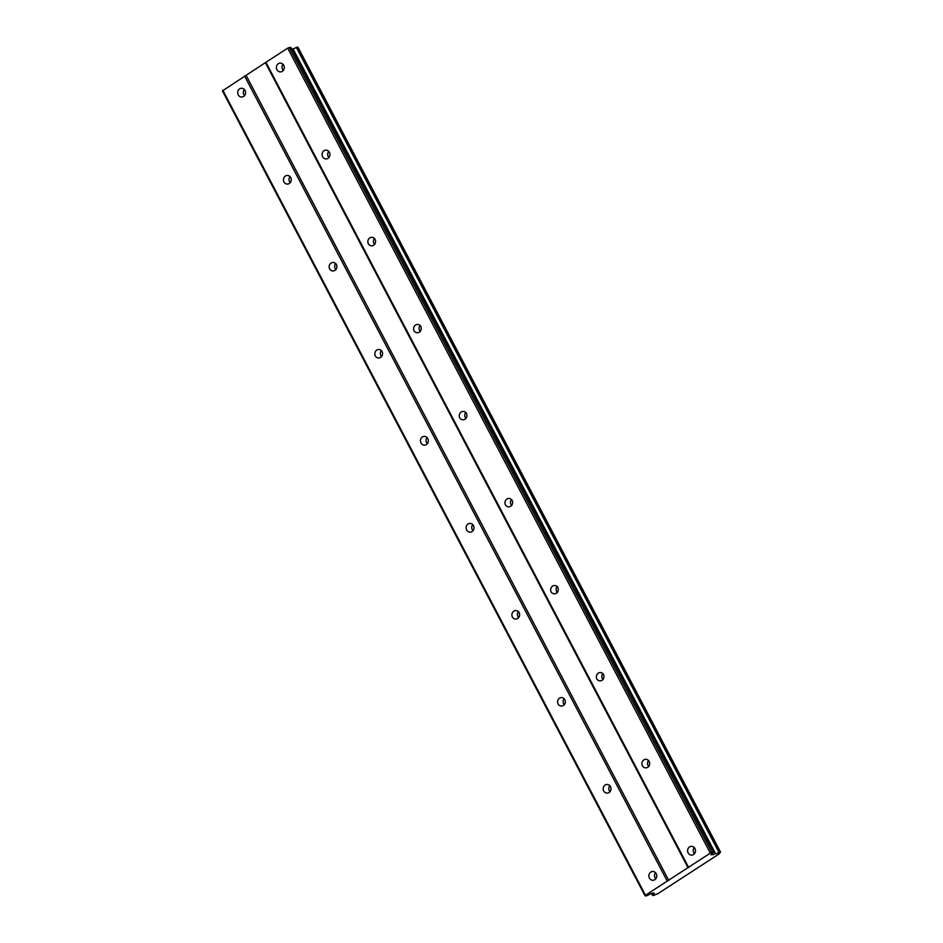 <?xml version="1.0" encoding="UTF-8"?>
<svg xmlns="http://www.w3.org/2000/svg" width="943" height="943" viewBox="0 0 943 943"><rect width="100%" height="100%" fill="white"/><g stroke="black" fill="none" stroke-linecap="round" stroke-linejoin="round"><path stroke-width="1.41" d="M694.225 847.557A4.397 3.937 -92.3 0 0 694.472 853.698M688.154 852.943A4.397 3.937 -92.3 0 0 691.714 855.136A4.397 3.937 -92.3 0 0 694.932 848.535A4.397 3.937 -92.3 0 0 691.36 846.342A4.397 3.937 -92.3 0 0 688.154 852.943M283.03 64.336A4.397 3.937 -92.3 0 0 283.277 70.477M276.947 69.723A4.397 3.937 -92.3 0 0 280.519 71.916A4.397 3.937 -92.3 0 0 280.165 63.122A4.397 3.937 -92.3 0 0 276.947 69.723M328.718 151.363A4.397 3.937 -92.3 0 0 328.966 157.505M322.636 156.75A4.397 3.937 -92.3 0 0 326.207 158.943A4.397 3.937 -92.3 0 0 325.854 150.149A4.397 3.937 -92.3 0 0 322.636 156.75M374.406 238.379A4.397 3.937 -92.3 0 0 374.654 244.52M368.324 243.766A4.397 3.937 -92.3 0 0 375.102 239.369A4.397 3.937 -92.3 0 0 368.324 243.766M420.095 325.406A4.397 3.937 -92.3 0 0 420.342 331.547M414.024 330.793A4.397 3.937 -92.3 0 0 420.79 326.396A4.397 3.937 -92.3 0 0 414.024 330.793M465.783 412.433A4.397 3.937 -92.3 0 0 466.031 418.574M459.712 417.82A4.397 3.937 -92.3 0 0 466.479 413.411A4.397 3.937 -92.3 0 0 459.712 417.82M511.471 499.46A4.397 3.937 -92.3 0 0 511.719 505.601M505.401 504.847A4.397 3.937 -92.3 0 0 512.167 500.438A4.397 3.937 -92.3 0 0 505.401 504.847M557.16 586.475A4.397 3.937 -92.3 0 0 557.407 592.617M551.089 591.862A4.397 3.937 -92.3 0 0 557.855 587.465A4.397 3.937 -92.3 0 0 551.089 591.862M602.848 673.502A4.397 3.937 -92.3 0 0 603.096 679.644M596.778 678.889A4.397 3.937 -92.3 0 0 603.544 674.493A4.397 3.937 -92.3 0 0 596.778 678.889M648.536 760.529A4.397 3.937 -92.3 0 0 648.784 766.671M642.466 765.916A4.397 3.937 -92.3 0 0 649.232 761.52A4.397 3.937 -92.3 0 0 645.672 759.315A4.397 3.937 -92.3 0 0 642.466 765.916M655.503 872.699A4.397 3.937 -92.3 0 0 655.762 878.841M649.432 878.086A4.397 3.937 -92.3 0 0 653.004 880.279A4.397 3.937 -92.3 0 0 656.21 873.678A4.397 3.937 -92.3 0 0 652.639 871.485A4.397 3.937 -92.3 0 0 649.432 878.086M244.308 89.479A4.397 3.937 -92.3 0 0 244.555 95.62M238.237 94.866A4.397 3.937 -92.3 0 0 241.809 97.058A4.397 3.937 -92.3 0 0 245.015 90.457A4.397 3.937 -92.3 0 0 241.443 88.265A4.397 3.937 -92.3 0 0 238.237 94.866M289.996 176.506A4.397 3.937 -92.3 0 0 290.244 182.647M283.926 181.881A4.397 3.937 -92.3 0 0 287.497 184.085A4.397 3.937 -92.3 0 0 290.703 177.484A4.397 3.937 -92.3 0 0 283.926 181.881M335.684 263.521A4.397 3.937 -92.3 0 0 335.932 269.663M329.614 268.908A4.397 3.937 -92.3 0 0 336.392 264.512A4.397 3.937 -92.3 0 0 329.614 268.908M381.373 350.548A4.397 3.937 -92.3 0 0 381.632 356.69M375.302 355.935A4.397 3.937 -92.3 0 0 382.08 351.539A4.397 3.937 -92.3 0 0 375.302 355.935M427.061 437.576A4.397 3.937 -92.3 0 0 427.32 443.717M420.991 442.962A4.397 3.937 -92.3 0 0 424.562 445.155A4.397 3.937 -92.3 0 0 427.768 438.554A4.397 3.937 -92.3 0 0 424.197 436.361A4.397 3.937 -92.3 0 0 420.991 442.962M472.749 524.603A4.397 3.937 -92.3 0 0 473.009 530.744M466.679 529.99A4.397 3.937 -92.3 0 0 470.251 532.182A4.397 3.937 -92.3 0 0 473.457 525.581A4.397 3.937 -92.3 0 0 469.885 523.389A4.397 3.937 -92.3 0 0 466.679 529.99M518.438 611.618A4.397 3.937 -92.3 0 0 518.697 617.759M512.367 617.005A4.397 3.937 -92.3 0 0 519.145 612.608A4.397 3.937 -92.3 0 0 512.367 617.005M564.126 698.645A4.397 3.937 -92.3 0 0 564.385 704.786M558.056 704.032A4.397 3.937 -92.3 0 0 564.833 699.635A4.397 3.937 -92.3 0 0 558.056 704.032M609.815 785.672A4.397 3.937 -92.3 0 0 610.074 791.814M603.744 791.059A4.397 3.937 -92.3 0 0 610.522 786.662A4.397 3.937 -92.3 0 0 606.95 784.458A4.397 3.937 -92.3 0 0 603.744 791.059M287.698 48.152L710.315 853.132L688.543 867.277L265.914 62.297L287.698 48.152L289.23 47.504L711.847 852.484L713.521 852.413L710.939 854.877L715.643 853.78A3.112 0.648 152.3 0 0 718.955 852.378L720.428 852.319A3.112 0.648 152.3 0 0 719.344 853.521A3.112 0.648 152.3 0 0 719.556 853.627L657.577 893.881A3.112 0.648 152.3 0 0 654.253 895.296L652.78 895.355A3.112 0.648 152.3 0 0 653.864 894.141A3.112 0.648 152.3 0 0 653.652 894.035L654.277 893.115L651.896 893.21L646.733 895.779L645.059 895.85L645.472 895.249L688.543 867.277M710.315 853.132L711.847 852.484M645.059 895.85L222.442 90.882L265.914 62.297M289.23 47.504L290.892 47.433L713.521 852.413M291.87 49.295L293.014 48.812A3.112 0.648 152.3 0 0 296.326 47.398L297.941 47.15L720.558 852.118M688.131 867.878L265.513 62.91M651.53 893.398L652.65 895.544M719.438 852.166L296.809 47.197M715.643 853.78L293.014 48.812M296.326 47.398L718.955 852.378M713.309 854.771L712.554 853.332M668.776 880.456L246.158 75.475M244.626 76.124L667.243 881.104M645.472 895.249L222.843 90.269M653.652 894.035L653.193 893.162M652.78 895.355L651.707 893.316"/></g></svg>
